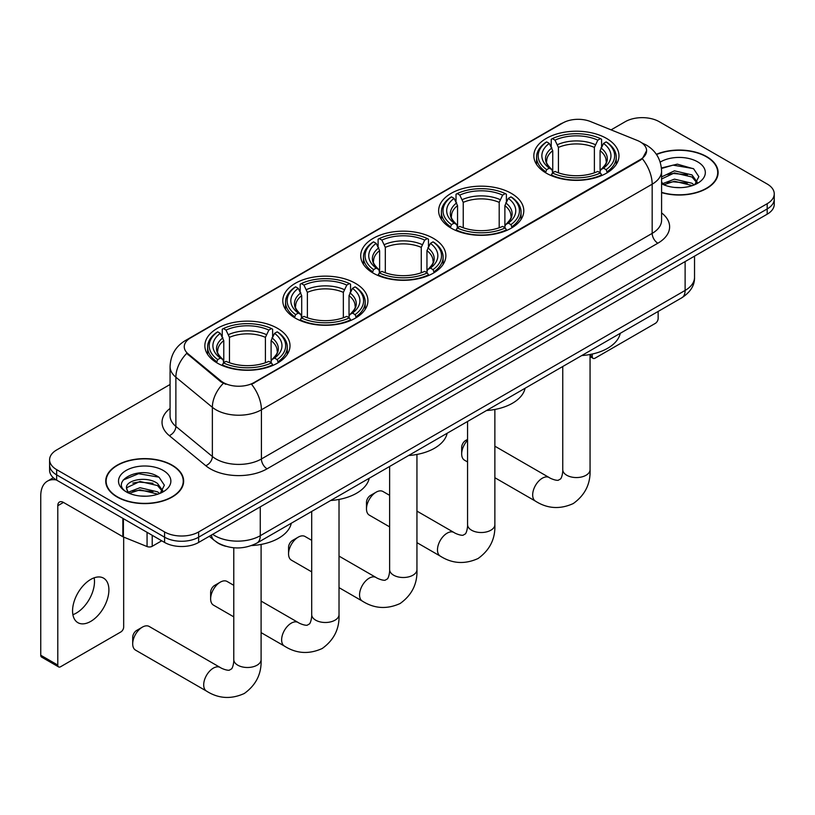 <?xml version="1.0" encoding="UTF-8"?>
<svg xmlns="http://www.w3.org/2000/svg" width="815" height="815" viewBox="0 0 815 815"><rect width="100%" height="100%" fill="white"/><g stroke="black" fill="none" stroke-linecap="round" stroke-linejoin="round"><path stroke-width="1.22" d="M277.538 328.333A42.574 24.582 0 0 0 231.144 323.005A42.574 24.582 0 0 0 204.86 345.713A42.574 24.582 0 0 0 217.33 363.093A42.574 24.582 0 0 0 263.724 368.421A42.574 24.582 0 0 0 290.008 345.713A42.574 24.582 0 0 0 277.538 328.333M511.321 193.369A42.574 24.582 0 0 0 464.927 188.041A42.574 24.582 0 0 0 438.643 210.749A42.574 24.582 0 0 0 451.113 228.129A42.574 24.582 0 0 0 497.507 233.457A42.574 24.582 0 0 0 523.79 210.749A42.574 24.582 0 0 0 511.321 193.369M433.397 238.357A42.574 24.582 0 0 0 387.003 233.029A42.574 24.582 0 0 0 360.719 255.737A42.574 24.582 0 0 0 373.189 273.117A42.574 24.582 0 0 0 419.582 278.445A42.574 24.582 0 0 0 445.866 255.737A42.574 24.582 0 0 0 433.397 238.357M355.462 283.345A42.574 24.582 0 0 0 309.068 278.017A42.574 24.582 0 0 0 282.795 300.725A42.574 24.582 0 0 0 295.264 318.105A42.574 24.582 0 0 0 341.658 323.433A42.574 24.582 0 0 0 367.932 300.725A42.574 24.582 0 0 0 355.462 283.345M606.513 138.407A42.574 24.582 0 0 0 560.119 133.079A42.574 24.582 0 0 0 533.835 155.787A42.574 24.582 0 0 0 546.305 173.167A42.574 24.582 0 0 0 592.699 178.495A42.574 24.582 0 0 0 618.982 155.787A42.574 24.582 0 0 0 606.513 138.407M640.254 141.881A21.689 12.52 0 0 0 637.35 140.475L590.58 121.578A21.689 12.52 0 0 0 562.808 122.973L190.608 337.868A21.689 12.52 0 0 0 184.251 346.721A21.689 12.52 0 0 0 188.173 353.904L220.926 380.9A21.689 12.52 0 0 0 254.025 382.571L640.254 159.587A21.689 12.52 0 0 0 646.601 150.734A21.689 12.52 0 0 0 640.254 141.881M225.775 546.284A24.093 13.916 180 0 1 216.046 541.731M661.586 192.615A38.957 22.494 0 0 0 718.117 172.546A38.957 22.494 0 0 0 706.707 156.643A38.957 22.494 0 0 0 656.37 154.3M172.24 465.212A38.957 22.494 0 0 0 129.779 460.332A38.957 22.494 0 0 0 105.736 481.115A38.957 22.494 0 0 0 117.146 497.018A38.957 22.494 0 0 0 159.597 501.897A38.957 22.494 0 0 0 183.65 481.115A38.957 22.494 0 0 0 172.24 465.212M106.133 483.142A38.957 22.494 0 0 0 106.001 483.743M646.601 150.734L642.352 158.711L640.254 160.239L251.58 384.313A28.118 16.229 60 0 1 261.411 409.792A32.131 18.551 180 0 1 215.975 409.792A32.131 18.551 180 0 1 212.369 407.317L175.877 377.223A32.131 18.551 180 0 1 170.07 366.587L170.07 415.772A32.131 18.551 0 0 0 175.877 426.418L212.369 456.502A32.131 18.551 0 0 0 215.975 458.977A32.131 18.551 0 0 0 261.411 458.977L652.173 233.375A32.131 18.551 0 0 0 661.586 220.254L661.586 171.069A32.131 18.551 180 0 1 652.173 184.18A28.118 16.229 -120 0 0 642.352 158.711M170.07 384.486L56.653 449.962A24.093 13.916 0 0 0 49.593 459.803L49.593 470.296A24.093 13.916 0 0 0 56.653 480.137L164.569 542.433L164.569 537.187A24.093 13.916 0 0 0 198.646 537.187L767.19 208.946A24.093 13.916 0 0 0 774.25 199.105A24.093 13.916 0 0 1 767.19 208.946L198.646 537.187A24.093 13.916 0 0 1 164.569 537.187L56.653 474.88L164.569 537.187L164.569 531.94A24.093 13.916 0 0 0 198.646 531.94L767.19 203.699A24.093 13.916 0 0 0 774.25 193.858A24.093 13.916 0 0 0 767.19 184.017L659.274 121.72A24.093 13.916 0 0 0 625.197 121.72L611.087 129.86M49.593 465.049A24.093 13.916 0 0 0 56.653 474.88A24.093 13.916 0 0 1 49.593 465.049M225.796 384.313L220.926 381.858L186.716 353.374A28.118 18.806 129.5 0 0 175.877 377.223L175.877 426.418A8.028 5.369 -50.5 0 1 169.296 435.638A40.159 23.187 180 0 1 170.07 408.427M49.593 459.803A24.093 13.916 0 0 0 56.653 469.634L164.569 531.94M183.385 483.743A38.957 22.494 0 0 0 183.243 483.142M717.852 175.164A38.957 22.494 0 0 0 717.709 174.573M164.569 542.433A24.093 13.916 0 0 0 198.646 542.433L767.19 214.192A24.093 13.916 0 0 0 774.25 204.351L774.25 193.858M661.586 192.36A38.56 22.26 0 0 0 717.709 172.546A38.56 22.26 0 0 0 706.422 156.806A38.56 22.26 0 0 0 656.523 154.524M674.8 187.45L680.861 187.633M662.768 183.609L674.453 179.147L691.996 183.253L694.115 184.954M663.848 184.73L674.453 181.236L692.373 185.596M661.586 181.745A18.154 10.483 0 0 0 664.001 184.873M661.586 176.906L674.453 170.824L691.996 174.919L697.202 182.122M661.586 178.994L674.453 172.902L691.996 177.008L696.794 182.662M661.586 183.752A26.182 15.118 0 0 0 697.671 183.232A26.182 15.118 0 0 0 697.671 161.859A26.182 15.118 0 0 0 660.191 162.114M694.737 184.699L698.842 176.641L693.647 168.827L677.326 164.141L661.423 167.982M662.952 184.414L661.586 182.968M661.474 168.481L673.027 165.139L693.29 168.583M667.261 174.512L673.027 173.473L687.493 174.705M667.261 182.845L673.027 181.796L687.493 183.039M590.06 355.248L592.25 356.512A4.014 2.323 120 0 0 593.086 358.345A4.014 2.323 120 0 0 595.093 358.152L655.301 323.392A4.014 2.323 120 0 0 658.143 318.471L658.143 311.442M592.25 356.512L592.25 354.046M117.431 496.855A38.56 22.26 0 0 0 159.445 501.683A38.56 22.26 0 0 0 183.243 481.115A38.56 22.26 0 0 0 171.955 465.375A38.56 22.26 0 0 0 129.931 460.546A38.56 22.26 0 0 0 106.133 481.115A38.56 22.26 0 0 0 117.431 496.855M140.333 496.019L146.394 496.203M128.301 492.179L139.986 487.716L157.529 491.822L159.648 493.523M129.381 493.299L139.986 489.805L157.906 494.165M128.485 492.994L126.61 488.593A18.154 10.483 0 0 0 129.534 493.442M162.735 490.701L157.529 483.489C146.629 475.359 124.206 480.381 126.61 488.593L126.539 487.788M126.651 488.847L127.15 487.492L139.986 481.471L157.529 485.577L162.328 491.241M160.27 493.269L164.375 485.21L159.18 477.396C140.812 464.183 108.161 481.594 127.018 492.26L127.945 492.831M163.204 470.428A26.182 15.118 0 0 0 126.172 470.428A26.182 15.118 0 0 0 126.172 491.802A26.182 15.118 0 0 0 163.204 491.802A26.182 15.118 0 0 0 163.204 470.428M123.187 480.025L138.56 473.709L158.823 477.152M132.794 483.091L138.56 482.042L153.026 483.285M132.794 491.414L138.56 490.365L153.026 491.608M467.565 440.273A13.651 7.885 120 0 0 461.677 453.935L461.677 447.374A5.623 3.25 -60 0 1 465.65 440.487L467.565 439.387L465.65 440.487M461.677 453.935A13.651 7.885 120 0 0 464.509 460.19L467.565 461.952M545.541 172.709L546.682 169.673A38.234 22.076 0 0 1 546.682 141.902L549.31 143.42A34.536 19.937 0 0 0 549.31 168.155L551.908 169.632L552.743 172.729M552.743 171.466L552.743 150.694L549.31 143.42M551.225 146.71L551.225 139.273L552.366 138.621A38.234 22.076 0 0 1 600.451 138.621L597.823 140.139A34.536 19.937 0 0 0 554.995 140.139L558.428 147.423L558.428 172.811M594.39 172.811L594.39 147.423L597.823 140.139M581.716 355.564A44.183 25.509 0 0 0 620.266 333.304M551.225 174.919A39.843 23.003 0 0 0 601.592 174.919L600.451 172.953A38.234 22.076 0 0 1 552.366 172.953L551.225 175.602M601.592 175.602L601.592 174.919M546.682 141.902L545.541 142.554A39.843 23.003 0 0 0 536.565 157.101A39.843 23.003 0 0 0 545.541 171.639M600.451 138.621L601.592 139.273L601.592 146.71M552.366 172.953L554.995 171.435A34.536 19.937 0 0 0 597.823 171.435L600.451 172.953M549.31 168.155L546.682 169.673M554.995 140.139L552.366 138.621M551.908 147.892A30.899 17.838 0 0 0 551.908 169.632L552.05 169.724C547.66 165.476 545.877 162.603 546.692 161.085A29.717 17.156 0 0 1 552.743 150.694M607.277 171.639A39.843 23.003 0 0 0 616.252 157.101A39.843 23.003 0 0 0 607.277 142.554L606.136 141.902A38.234 22.076 0 0 1 606.136 169.673L607.277 172.709M606.136 169.673L603.508 168.155A34.536 19.937 0 0 0 603.508 143.42L606.136 141.902M603.508 143.42L600.074 150.694L600.074 171.466L600.91 169.632L603.508 168.155M600.074 150.694A29.717 17.156 0 0 1 606.126 161.085C606.941 162.603 605.148 165.486 600.767 169.724L600.91 169.632A30.899 17.838 0 0 0 600.91 147.892M600.074 172.729L600.074 171.466M366.485 508.896L366.485 502.335A5.623 3.25 -60 0 1 370.458 495.449L376.143 492.168A13.651 7.885 120 0 0 366.485 508.896A13.651 7.885 120 0 0 369.317 515.141L389.631 526.877M450.349 227.67L451.49 224.624A38.234 22.076 0 0 1 451.49 196.863L454.118 198.381A34.536 19.937 0 0 0 454.118 223.106L456.716 224.583L457.551 227.691M457.551 226.417L457.551 205.655L454.118 198.381M456.023 201.672L456.023 194.235L457.174 193.583A38.234 22.076 0 0 1 505.259 193.583L502.631 195.101A34.536 19.937 0 0 0 459.803 195.101L463.236 202.375L463.236 227.772M499.198 227.772L499.198 202.375L502.631 195.101M486.524 410.526A44.183 25.509 0 0 0 525.074 388.266M456.023 229.881A39.843 23.003 0 0 0 506.4 229.881L505.259 227.905A38.234 22.076 0 0 1 457.174 227.905L456.023 230.564M506.4 230.564L506.4 229.881M451.49 196.863L450.349 197.515A39.843 23.003 0 0 0 441.373 212.053A39.843 23.003 0 0 0 450.349 226.601M505.259 193.583L506.4 194.235L506.4 201.672M457.174 227.905L459.803 226.387A34.536 19.937 0 0 0 502.631 226.387L505.259 227.905M454.118 223.106L451.49 224.624M459.803 195.101L457.174 193.583M456.716 202.854A30.899 17.838 0 0 0 456.716 224.583L456.858 224.685C452.468 220.437 450.685 217.554 451.5 216.036A29.717 17.156 0 0 1 457.551 205.655M512.085 226.601A39.843 23.003 0 0 0 521.06 212.053A39.843 23.003 0 0 0 512.085 197.515L510.944 196.863A38.234 22.076 0 0 1 510.944 224.624L512.085 227.67M510.944 224.624L508.315 223.106A34.536 19.937 0 0 0 508.315 198.381L510.944 196.863M508.315 198.381L504.882 205.655L504.882 226.417L505.718 224.583L508.315 223.106M504.882 205.655A29.717 17.156 0 0 1 510.934 216.036C511.749 217.564 509.956 220.447 505.575 224.685L505.718 224.583A30.899 17.838 0 0 0 505.718 202.854M504.882 227.691L504.882 226.417M389.631 495.347L382.969 491.496A13.651 7.885 120 0 0 376.143 492.168L370.458 495.449M288.561 553.884L288.561 547.323A5.623 3.25 -60 0 1 292.534 540.437L298.219 537.156A13.651 7.885 120 0 0 288.561 553.884A13.651 7.885 120 0 0 291.383 560.139L311.707 571.865M372.424 272.658L373.565 269.622A38.234 22.076 0 0 1 373.565 241.851L376.194 243.369A34.536 19.937 0 0 0 376.194 268.104L378.792 269.582L379.627 272.679M379.627 271.415L379.627 250.643L376.194 243.369M378.099 246.66L378.099 239.223L379.24 238.571A38.234 22.076 0 0 1 427.335 238.571L424.707 240.089A34.536 19.937 0 0 0 381.868 240.089L385.312 247.373L385.312 272.76M421.274 272.76L421.274 247.373L424.707 240.089M408.6 455.514A44.183 25.509 0 0 0 447.15 433.254M378.099 274.869A39.843 23.003 0 0 0 428.476 274.869L427.335 272.903A38.234 22.076 0 0 1 379.24 272.903L378.099 275.552M428.476 275.552L428.476 274.869M373.565 241.851L372.424 242.503A39.843 23.003 0 0 0 363.449 257.051A39.843 23.003 0 0 0 372.424 271.589M427.335 238.571L428.476 239.223L428.476 246.66M379.24 272.903L381.868 271.385A34.536 19.937 0 0 0 424.707 271.385L427.335 272.903M376.194 268.104L373.565 269.622M381.868 240.089L379.24 238.571M378.792 247.842A30.899 17.838 0 0 0 378.792 269.582L378.934 269.673C374.543 265.425 372.761 262.552 373.565 261.034A29.717 17.156 0 0 1 379.627 250.643M434.161 271.589A39.843 23.003 0 0 0 443.126 257.051A39.843 23.003 0 0 0 434.161 242.503L433.02 241.851A38.234 22.076 0 0 1 433.02 269.622L434.161 272.658M433.02 269.622L430.391 268.104A34.536 19.937 0 0 0 430.391 243.369L433.02 241.851M430.391 243.369L426.948 250.643L426.948 271.415L427.794 269.582L430.391 268.104M426.948 250.643A29.717 17.156 0 0 1 433.01 261.034C433.814 262.552 432.031 265.435 427.641 269.673L427.794 269.582A30.899 17.838 0 0 0 427.794 247.842M426.948 272.679L426.948 271.415M311.707 540.335L305.044 536.484A13.651 7.885 120 0 0 298.219 537.156L292.534 540.437M210.637 598.872L210.637 592.311A5.623 3.25 -60 0 1 214.61 585.435L220.284 582.155A13.651 7.885 120 0 0 210.637 598.872A13.651 7.885 120 0 0 213.459 605.127L233.783 616.863M294.49 317.656L295.641 314.61A38.234 22.076 0 0 1 295.641 286.839L298.27 288.357A34.536 19.937 0 0 0 298.27 313.092L300.857 314.57L301.703 317.667M301.703 316.403L301.703 295.641L298.27 288.357M300.175 291.648L300.175 284.221L301.316 283.569A38.234 22.076 0 0 1 349.411 283.569L346.782 285.087A34.536 19.937 0 0 0 303.944 285.087L307.377 292.361L307.377 317.748M343.349 317.748L343.349 292.361L346.782 285.087M330.676 500.502A44.183 25.509 0 0 0 369.226 478.252M300.175 319.857A39.843 23.003 0 0 0 350.552 319.857L349.411 317.891A38.234 22.076 0 0 1 301.316 317.891L300.175 320.539M350.552 320.539L350.552 319.857M295.641 286.839L294.49 287.491A39.843 23.003 0 0 0 285.525 302.039A39.843 23.003 0 0 0 294.49 316.577M349.411 283.569L350.552 284.221L350.552 291.648M301.316 317.891L303.944 316.373A34.536 19.937 0 0 0 346.782 316.373L349.411 317.891M298.27 313.092L295.641 314.61M303.944 285.087L301.316 283.569M300.857 292.829A30.899 17.838 0 0 0 300.857 314.57L301.01 314.661C296.619 310.423 294.826 307.54 295.641 306.022A29.717 17.156 0 0 1 301.703 295.641M356.226 316.577A39.843 23.003 0 0 0 365.202 302.039A39.843 23.003 0 0 0 356.226 287.491L355.085 286.839A38.234 22.076 0 0 1 355.085 314.61L356.226 317.656M355.085 314.61L352.457 313.092A34.536 19.937 0 0 0 352.457 288.357L355.085 286.839M352.457 288.357L349.024 295.641L349.024 316.403L349.869 314.57L352.457 313.092M349.024 295.641A29.717 17.156 0 0 1 355.085 306.022C355.89 307.55 354.107 310.423 349.716 314.661L349.869 314.57A30.899 17.838 0 0 0 349.869 292.829M349.024 317.667L349.024 316.403M233.783 585.323L227.11 581.472A13.651 7.885 120 0 0 220.284 582.155L214.61 585.435M132.702 643.86L132.702 637.31A5.623 3.25 -60 0 1 136.686 630.423L142.36 627.143A13.651 7.885 120 0 0 132.702 643.86A13.651 7.885 120 0 0 135.535 650.115L206.531 691.11A13.651 7.885 -60 0 1 204.433 680.168A13.651 7.885 -60 0 1 213.357 668.127A13.651 7.885 -60 0 1 220.182 667.454C220.947 668.137 226.183 670.5 229.198 670.246L231.694 668.799C233.426 666.324 233.987 660.598 233.783 659.6A13.651 7.885 180 0 0 237.776 665.183A13.651 7.885 180 0 0 257.092 665.183A13.651 7.885 180 0 0 261.095 659.6C261.676 673.74 256.073 685.028 244.286 693.494C231.063 699.474 218.481 698.679 206.531 691.11M216.566 362.644L217.707 359.598A38.234 22.076 0 0 1 217.707 331.837L220.335 333.355A34.536 19.937 0 0 0 220.335 358.08L222.933 359.558L223.779 362.655M223.779 361.391L223.779 340.629L220.335 333.355M222.251 336.646L222.251 329.209L223.392 328.557A38.234 22.076 0 0 1 271.487 328.557L268.858 330.075A34.536 19.937 0 0 0 226.02 330.075L229.453 337.349L229.453 362.746M265.415 362.746L265.415 337.349L268.858 330.075M251.54 545.571A44.183 25.509 0 0 0 291.291 523.24M222.251 364.855A39.843 23.003 0 0 0 272.628 364.855L271.487 362.879A38.234 22.076 0 0 1 223.392 362.879L222.251 365.528M272.628 365.528L272.628 364.855M217.707 331.837L216.566 332.489A39.843 23.003 0 0 0 207.601 347.027A39.843 23.003 0 0 0 216.566 361.575M271.487 328.557L272.628 329.209L272.628 336.646M223.392 362.879L226.02 361.361A34.536 19.937 0 0 0 268.858 361.361L271.487 362.879M220.335 358.08L217.707 359.598M226.02 330.075L223.392 328.557M222.933 337.828A30.899 17.838 0 0 0 222.933 359.558L223.086 359.649C218.695 355.411 216.902 352.528 217.717 351.01A29.717 17.156 0 0 1 223.779 340.629M278.302 361.575A39.843 23.003 0 0 0 287.277 347.027A39.843 23.003 0 0 0 278.302 332.489L277.161 331.837A38.234 22.076 0 0 1 277.161 359.598L278.302 362.644M277.161 359.598L274.533 358.08A34.536 19.937 0 0 0 274.533 333.355L277.161 331.837M274.533 333.355L271.1 340.629L271.1 361.391L271.935 359.558L274.533 358.08M271.1 340.629A29.717 17.156 0 0 1 277.161 351.01C277.966 352.538 276.173 355.422 271.792 359.649L271.935 359.558A30.899 17.838 0 0 0 271.935 337.828M271.1 362.655L271.1 361.391M220.182 667.454L149.186 626.46A13.651 7.885 120 0 0 142.36 627.143L136.686 630.423M94.163 577.825A25.703 14.843 -60 0 1 76.315 613.074A25.703 14.843 -60 0 1 72.881 614.683M90.73 621.397A25.703 14.843 120 0 0 107.519 598.75A25.703 14.843 120 0 0 103.587 578.151A25.703 14.843 120 0 0 90.73 579.424A25.703 14.843 120 0 0 73.941 602.081A25.703 14.843 120 0 0 77.883 622.67A25.703 14.843 120 0 0 90.73 621.397M152.211 535.302L152.211 546.295L161.727 540.793M56.378 479.974A32.131 18.551 -120 0 0 47.402 481.166A32.131 18.551 -120 0 0 40.75 495.877L40.75 655.24L57.794 665.081L57.794 505.707A8.028 4.635 60 0 1 59.454 502.03A8.028 4.635 60 0 1 63.468 502.427L122.861 536.718L122.861 518.35M57.794 665.081A4.014 2.323 120 0 0 58.619 666.914L41.585 657.084A4.014 2.323 -60 0 1 40.75 655.24M58.619 666.914A4.014 2.323 120 0 0 60.626 666.721L120.834 631.961A4.014 2.323 120 0 0 123.676 627.041L123.676 537.095M152.211 546.295A4.014 2.323 180 0 1 147.067 546.549L123.391 536.983A4.014 2.323 180 0 1 122.861 536.718M188.173 353.904L188.173 354.851M220.926 380.9L220.926 381.858M254.025 382.571L254.025 383.223M640.254 159.587L640.254 160.239M267.086 468.819A8.028 4.635 60 0 1 261.411 458.977L261.411 409.792L652.173 184.18L652.173 233.375A8.028 4.635 60 0 0 657.858 243.206L267.086 468.819A40.159 23.187 180 0 1 210.29 468.819A40.159 23.187 180 0 1 205.788 465.722L169.296 435.638M661.586 171.069C661.047 159.516 655.963 150.857 646.356 145.08L642.302 143.104A28.118 13.162 112 0 0 641.914 142.961M188.214 339.509A28.118 16.229 -120 0 0 185.3 340.599C175.694 346.375 170.61 355.034 170.07 366.587M185.3 340.599L560.445 124.012A28.118 16.229 60 0 1 562.574 123.106M223.32 383.345A28.118 18.806 129.5 0 0 212.369 407.317L212.369 456.502A8.028 5.369 -50.5 0 1 205.788 465.722M661.586 212.898A40.159 23.187 180 0 1 657.858 243.206M198.646 531.94L198.646 542.433M767.19 203.699L767.19 214.192M56.653 469.634L56.653 480.137M212.674 534.334A32.131 18.551 0 0 0 214.834 535.71A32.131 18.551 0 0 0 260.27 535.71L685.12 290.435A32.131 18.551 0 0 0 694.533 277.314C694.767 285.291 690.519 292.106 681.788 297.791L256.949 543.065A16.066 9.271 60 0 0 260.27 535.71L260.27 506.859M685.12 261.574L685.12 290.435A16.066 9.271 60 0 1 681.788 297.791M211.37 535.088A16.066 10.748 129.5 0 0 214.172 540.314L209.292 536.29M590.06 354.494L590.06 469.674A13.651 7.885 180 0 1 586.067 475.247A13.651 7.885 180 0 1 566.751 475.247A13.651 7.885 180 0 1 562.758 469.674C562.961 470.673 562.401 476.398 560.669 478.874L558.163 480.31C555.158 480.575 549.921 478.201 549.157 477.529L494.868 446.182M590.06 469.674C590.651 483.804 585.048 495.102 573.251 503.558C560.037 509.538 547.456 508.743 535.506 501.174A13.651 7.885 -60 0 1 533.407 490.233A13.651 7.885 -60 0 1 542.332 478.201A13.651 7.885 -60 0 1 549.157 477.529M594.39 147.423A29.717 17.156 0 0 0 558.428 147.423M595.235 144.612A30.899 17.838 0 0 0 557.582 144.612M494.868 409.456L494.868 524.636A13.651 7.885 180 0 1 490.875 530.208A13.651 7.885 180 0 1 471.559 530.208A13.651 7.885 180 0 1 467.565 524.636C467.769 525.634 467.209 531.349 465.477 533.825L462.971 535.272C459.966 535.536 454.729 533.163 453.965 532.48L416.944 511.107M494.868 524.636C495.459 538.766 489.856 550.064 478.059 558.519C464.845 564.5 452.264 563.705 440.314 556.136A13.651 7.885 -60 0 1 438.215 545.194A13.651 7.885 -60 0 1 447.14 533.163A13.651 7.885 -60 0 1 453.965 532.48M499.198 202.375A29.717 17.156 0 0 0 463.236 202.375M500.033 199.573A30.899 17.838 0 0 0 462.39 199.573M416.944 454.444L416.944 569.624A13.651 7.885 180 0 1 412.94 575.196A13.651 7.885 180 0 1 393.635 575.196A13.651 7.885 180 0 1 389.631 569.624C389.845 570.622 389.275 576.348 387.543 578.823L385.047 580.26C382.031 580.525 376.795 578.151 376.041 577.478L339.02 556.105M416.944 569.624C417.524 583.754 411.921 595.052 400.134 603.508C386.921 609.488 374.34 608.693 362.38 601.124A13.651 7.885 -60 0 1 360.291 590.182A13.651 7.885 -60 0 1 369.215 578.151A13.651 7.885 -60 0 1 376.041 577.478M421.274 247.373A29.717 17.156 0 0 0 385.312 247.373M422.109 244.561A30.899 17.838 0 0 0 384.466 244.561M339.02 499.442L339.02 614.612A13.651 7.885 180 0 1 335.016 620.184A13.651 7.885 180 0 1 315.711 620.184A13.651 7.885 180 0 1 311.707 614.612C311.911 615.61 311.35 621.336 309.619 623.811L307.123 625.258C304.107 625.513 298.871 623.139 298.117 622.466L261.095 601.093M339.02 614.612C339.6 628.742 333.997 640.04 322.21 648.506C308.997 654.486 296.405 653.691 284.455 646.112A13.651 7.885 -60 0 1 282.367 635.17A13.651 7.885 -60 0 1 291.281 623.139A13.651 7.885 -60 0 1 298.117 622.466M343.349 292.361A29.717 17.156 0 0 0 307.377 292.361M344.185 289.559A30.899 17.838 0 0 0 306.542 289.559M265.415 337.349A29.717 17.156 0 0 0 229.453 337.349M266.261 334.547A30.899 17.838 0 0 0 228.618 334.547M57.794 505.707L63.468 502.427M123.391 518.666L123.391 536.983M147.067 546.549L147.067 532.338M560.445 124.012L565.6 121.618M256.949 543.065C244.021 549.565 231.093 549.565 218.165 543.065L214.172 540.314M694.533 277.314L694.533 256.144M717.709 175.765L717.709 172.546M593.086 358.345L590.06 356.603M183.243 484.334L183.243 481.115M106.133 484.334L106.133 481.115M535.506 501.174L494.868 477.712M536.565 164.447L536.565 157.101M616.252 164.447L616.252 157.101M562.758 366.516L562.758 469.674M440.314 556.136L416.944 542.647M441.373 219.408L441.373 212.053M521.06 219.408L521.06 212.053M467.565 421.467L467.565 524.636M362.38 601.124L339.02 587.635M363.449 264.396L363.449 257.051M443.126 264.396L443.126 257.051M389.631 466.465L389.631 569.624M284.455 646.112L261.095 632.623M285.525 309.384L285.525 302.039M365.202 309.384L365.202 302.039M311.707 511.453L311.707 614.612M261.095 544.43L261.095 659.6M207.601 354.382L207.601 347.027M287.277 354.382L287.277 347.027M233.783 547.772L233.783 659.6M47.402 481.166L53.332 477.743"/></g></svg>
